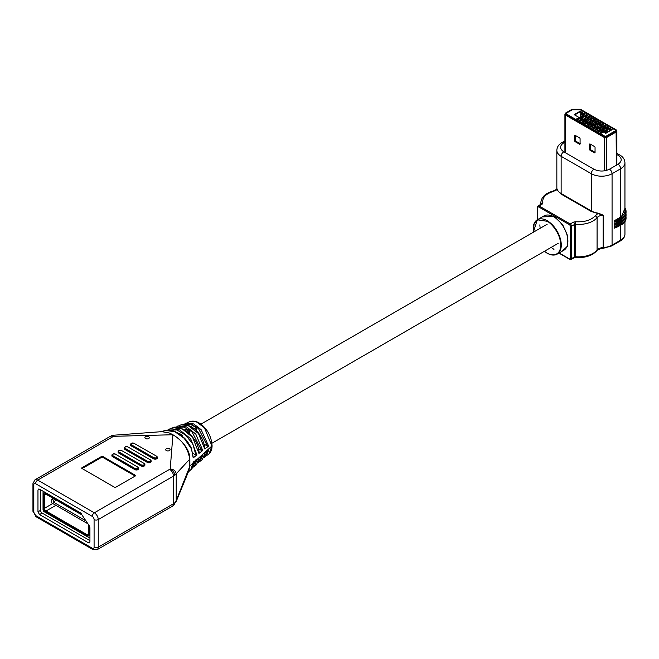 <?xml version="1.0" encoding="UTF-8"?>
<svg xmlns="http://www.w3.org/2000/svg" width="659" height="659" viewBox="0 0 659 659"><rect width="100%" height="100%" fill="white"/><g stroke="black" fill="none" stroke-linecap="round" stroke-linejoin="round"><path stroke-width="0.99" d="M89.542 526.277L89.542 534.194A3.303 1.911 60 0 1 88.858 535.701L88.734 535.775A3.303 1.911 -120 0 1 87.079 535.619L46.023 511.911A3.303 1.911 -120 0 1 43.683 507.858L43.683 494.662A3.303 1.911 60 0 1 44.367 493.146A3.303 1.911 60 0 1 46.023 493.311L81.485 513.781M88.635 524.844L88.635 533.815A2.208 1.277 60 0 1 88.182 534.828A2.208 1.277 60 0 1 87.079 534.713L46.023 511.013A2.208 1.277 60 0 1 44.466 508.311L44.466 495.107A2.208 1.277 60 0 1 44.919 494.102A2.208 1.277 60 0 1 46.023 494.209L82.416 515.223M88.734 535.775A3.303 1.911 -120 0 0 89.418 534.268L89.418 526.055M87.985 523.839L51.74 502.908L51.74 499.308L53.297 498.41M56.419 500.214L53.297 502.01L86.131 520.964M53.297 502.01L53.297 500.214L51.74 499.308M54.862 499.308L53.297 500.214M89.937 540.644L42.127 513.04A2.208 1.277 60 0 1 40.57 510.338L40.57 489.785M89.937 537.316A1.837 1.063 60 0 1 89.682 537.579A1.837 1.063 60 0 1 88.767 537.489L44.334 511.837A1.837 1.063 60 0 1 43.033 509.588L43.033 492.182A1.837 1.063 60 0 1 43.346 491.392M43.379 491.408A1.837 1.063 -120 0 0 43.164 492.108L43.164 509.514A1.837 1.063 -120 0 0 44.466 511.763L88.899 537.414A1.837 1.063 -120 0 0 89.748 537.538M44.367 493.146L44.499 493.072A3.303 1.911 60 0 1 46.155 493.237L81.288 513.518M166.323 448.754A2.208 1.277 0 0 0 165.681 449.652A2.208 1.277 0 0 0 167.04 450.83A2.208 1.277 0 0 0 169.445 450.558A2.208 1.277 0 0 0 170.088 449.652A2.208 1.277 0 0 0 168.729 448.482A2.208 1.277 0 0 0 166.323 448.754M130.663 444.71A2.208 1.277 0 0 0 130.606 445.006A2.208 1.277 0 0 0 131.248 445.904L153.596 458.804A2.208 1.277 0 0 0 156.002 459.084A2.208 1.277 0 0 0 157.361 457.906A2.208 1.277 0 0 0 157.295 457.61M124.427 448.309A2.208 1.277 0 0 0 124.37 448.606A2.208 1.277 0 0 0 125.012 449.504L147.361 462.404A2.208 1.277 0 0 0 150.474 462.404A2.208 1.277 0 0 0 151.125 461.506A2.208 1.277 0 0 0 151.059 461.209M118.192 451.909A2.208 1.277 0 0 0 118.134 452.206A2.208 1.277 0 0 0 118.777 453.104L141.125 466.004A2.208 1.277 0 0 0 143.522 466.284A2.208 1.277 0 0 0 144.889 465.106A2.208 1.277 0 0 0 144.823 464.809M111.956 455.509A2.208 1.277 0 0 0 111.898 455.806A2.208 1.277 0 0 0 112.541 456.703L134.889 469.612A2.208 1.277 0 0 0 138.003 469.612A2.208 1.277 0 0 0 138.654 468.706A2.208 1.277 0 0 0 138.588 468.409M145.54 436.752A2.208 1.277 0 0 0 144.898 437.658A2.208 1.277 0 0 0 146.257 438.828A2.208 1.277 0 0 0 148.662 438.556A2.208 1.277 0 0 0 149.305 437.658A2.208 1.277 0 0 0 147.945 436.48A2.208 1.277 0 0 0 145.54 436.752M161.842 431.653L169.569 433.062L172.922 434.742L170.211 468.953C173.688 469.29 175.689 470.905 176.208 473.788L189.603 459.315L189.57 458.334C188.095 449.405 183.597 442.23 176.085 436.793C185.195 443.828 189.792 451.242 189.858 459.026L189.883 466.144L188.54 471.49M110.218 436.382L34.952 479.834A5.511 3.18 60 0 1 37.711 480.106A2.941 1.697 120 0 0 35.627 483.706L92.276 516.409A2.941 1.697 -60 0 1 94.352 512.809A5.511 3.18 60 0 1 98.249 519.564L98.249 547.168L173.515 503.715A5.511 3.18 -120 0 1 172.378 506.236L173.688 505.338L176.208 500.906L176.233 474.109L174.701 475.296A5.511 3.666 -129.1 0 0 170.211 468.953A5.511 3.18 180 0 1 169.618 469.356L94.352 512.809L37.711 480.106L112.977 436.653A5.511 3.18 -120 0 0 110.218 436.382L113.612 435.237L113.677 436.316L172.922 434.742L176.085 436.793M175.879 502.265L188.853 470.74L189.561 467.429L189.858 459.026M135.408 475.312L102.664 456.407A0.733 0.428 0 0 0 101.626 456.407L81.881 467.808A0.733 0.428 0 0 0 81.881 468.409L114.617 487.306A0.733 0.428 0 0 0 115.663 487.306L135.408 475.905A0.733 0.428 0 0 0 135.408 475.312L135.408 475.905M82.144 468.557L101.626 457.305A0.733 0.428 180 0 1 102.664 457.305L135.144 476.062M169.569 433.062L162.336 431.612L113.612 435.237M134.107 443.359L156.636 456.242L134.107 443.359C131.841 442.84 130.894 443.276 131.248 444.668L131.248 445.303A2.208 1.277 180 0 1 130.606 444.405A2.208 1.277 180 0 1 131.248 443.507A2.208 1.277 180 0 1 131.388 443.433M127.871 446.959L150.4 459.842L127.871 446.959C125.605 446.44 124.658 446.876 125.012 448.268L125.012 448.903A2.208 1.277 180 0 1 124.37 448.005A2.208 1.277 180 0 1 125.012 447.107A2.208 1.277 180 0 1 125.152 447.033M121.635 450.558L144.164 463.442L121.635 450.558C119.37 450.039 118.422 450.476 118.777 451.868L118.777 452.502A2.208 1.277 180 0 1 118.134 451.604A2.208 1.277 180 0 1 118.777 450.707A2.208 1.277 180 0 1 118.917 450.632M135.144 468.557L112.804 455.657L112.541 456.11L134.889 469.01L135.144 468.557C137.69 469.027 138.555 468.524 137.747 467.058L138.654 468.104A2.208 1.277 180 0 1 138.003 469.01A2.208 1.277 180 0 1 134.889 469.01L134.889 469.612M80.53 512.859L89.377 525.989L89.937 527.694L89.937 541.838L89.476 542.851L88.38 542.744L39.524 514.539L37.967 511.837L37.967 490.082L38.428 489.077L39.524 489.184L80.53 512.859M189.883 466.144L176.233 500.543L174.701 502.899A11.022 6.368 180 0 1 173.515 503.715L173.515 476.111A5.511 3.18 -120 0 0 169.618 469.356M185.492 423.226L193.655 423.918L201.119 429.652L208.623 446.094L207.519 446.135L204.183 444.207M204.933 448.697C203.911 439.158 195.954 423.292 180.854 424.898L187.988 425.434L198.483 433.548L204.784 448.977L204.718 448.417L204.784 448.977L208.623 446.094M177.798 426.011L186.563 426.9L195.764 434.034L202.766 450.509L198.96 453.408L192.601 437.321L182.461 429.083L173.111 427.658L170.426 428.605L179.635 429.915L190.616 438.688L196.959 454.957L193.194 457.873L191.472 448.903L184.158 438.293L175.006 431.81L165.368 430.352L160.837 431.909M211.926 445.962L204.479 427.815L196.267 421.776L190.064 421.496C196.085 419.849 201.201 423.984 203.763 426.711C208.714 431.653 211.481 437.988 212.083 445.706C212.066 449.281 211.053 451.983 209.051 453.804L211.926 445.962L197.082 459.488L194.323 466.638M170.121 428.721L168.185 429.923M188.342 471.968L190.838 469.743L193.26 462.124L197.082 459.488L195.978 459.537M198.96 453.408L198.894 452.857L198.96 453.408M202.766 450.509L201.654 450.55L198.565 448.763M176.983 427.271L184.009 427.057L191.983 431.777L201.654 450.55M199.257 457.445L196.563 464.669L199.109 457.7L202.923 454.801L199.891 461.704M198.128 462.651L202.272 459.652L204.933 453.26L208.714 450.336L205.493 456.819M203.845 457.684L209.051 453.804M193.194 457.873L193.12 457.321L193.194 457.873M196.959 454.957L195.847 454.998L192.988 453.351M190.723 426.571L192.568 425.5L196.209 427.6L196.209 430.714M184.635 430.088L185.813 429.404L189.454 431.505L189.454 433.671M201.753 455.69L198.565 461.671M178.556 433.597L179.059 433.301L182.7 435.401L182.7 436.662M196.209 427.6L194.084 428.828M189.454 431.505L187.939 432.378M182.7 435.401L181.81 435.92M553.964 249.374L551.163 247.405M540.141 228.311L539.836 224.867M542.283 216.885L554.128 216.465L562.605 224.579L567.852 236.301L567.687 245.996L562.127 251.252M570.233 259.366A0.733 0.428 -60 0 1 569.714 259.069L570.496 258.616L570.496 226.21L569.714 224.859L538.535 206.86L537.752 207.313L537.752 219.505M598.314 213.17L603.158 215.155L598.232 213.681L591.024 211.358L591.28 210.913A14.696 8.485 0 0 0 598.314 213.17L595.415 215.691L597.079 217.643A20.52 11.846 180 0 1 575.282 224.299L575.282 256.705A0.733 0.428 0 0 0 574.64 256.821L574.64 224.414A0.733 0.428 180 0 1 575.282 224.299L575.571 221.753L573.346 222.165L570.233 223.961A0.733 0.428 120 0 0 569.714 224.859M614.41 222.165L621.346 218.879C624.411 217.058 625.984 214.85 626.05 212.264A15.8 9.119 180 0 1 621.421 218.714L614.41 222.165L614.147 221.111L618.826 219.315L618.562 218.862L614.147 221.111M614.41 220.666L620.646 217.066A14.696 8.485 0 0 0 624.946 211.061L624.946 162.757A14.696 8.485 180 0 1 620.646 168.753L612.071 173.704A14.696 8.485 180 0 1 591.28 173.704L591.28 210.913L561.139 193.507L561.139 156.307A14.696 8.485 180 0 1 556.839 150.301L556.847 188.548M614.41 228.162L621.346 224.884C624.411 223.063 625.984 220.856 626.05 218.261A15.8 9.119 180 0 1 621.421 224.711L614.41 228.162L614.147 227.116L618.826 225.312L618.562 224.867L614.147 227.116M614.41 226.663L620.646 223.063A14.696 8.485 0 0 0 624.337 219.48M614.41 225.164L621.346 221.885C624.411 220.057 625.984 217.849 626.05 215.262A15.8 9.119 180 0 1 621.421 221.712L614.41 225.164L614.147 224.118L618.826 222.314L618.562 221.861L614.147 224.118M614.41 223.665L620.646 220.065A14.696 8.485 0 0 0 624.337 216.473M556.913 188.449L556.863 189.8L556.913 188.449M624.946 209.842L625.589 213.557M624.946 215.847L625.416 216.918M625.58 217.528L625.589 219.554M557.226 189.446A14.696 8.485 0 0 0 561.139 193.507L560.883 193.96L556.863 189.8L553.387 191.423L552.901 191.151C545.421 193.235 541.393 197.082 540.817 202.684L540.817 204.323M615.333 130.07L580.439 109.921A0.923 0.527 180 0 0 579.788 109.765L572.638 109.765A0.923 0.527 180 0 0 571.996 109.921L566.328 113.191A0.923 0.527 180 0 0 566.328 113.941L604.797 136.149A0.923 0.527 180 0 0 606.099 136.149L615.333 130.82A0.923 0.527 0 0 0 615.333 130.07M596.42 130.111L597.985 129.213L596.552 128.39L594.995 129.288L596.42 130.111M595.382 121.553L596.947 120.655L598.38 121.478L596.815 122.385L595.382 121.553M594.344 119.147L592.779 120.053L594.22 120.877L595.777 119.979L594.344 119.147L594.344 120.515M600.588 124.559L602.145 123.653L603.578 124.485L602.021 125.383L600.588 124.559M603.183 126.058L604.748 125.161L606.181 125.984L604.624 126.89L603.183 126.058M605.72 127.525L607.285 126.619L608.85 127.525L607.285 128.423L605.72 127.525M582.375 114.048L583.94 113.142L585.373 113.974L583.816 114.872L582.375 114.048M597.985 123.052L599.542 122.154L600.983 122.986L599.418 123.884L597.985 123.052M590.184 118.554L591.741 117.648L593.174 118.48L591.617 119.378L590.184 118.554M587.581 117.047L589.138 116.149L590.579 116.972L589.014 117.879L587.581 117.047M578.223 119.6L576.79 118.777L578.347 117.879L579.78 118.702L578.223 119.6M580.826 121.108L579.385 120.276L580.95 119.378L582.383 120.202L580.826 121.108M583.421 122.607L581.988 121.775L583.553 120.877L584.986 121.709L583.421 122.607M586.024 124.106L584.591 123.282L586.148 122.376L587.589 123.208L586.024 124.106M588.627 125.614L587.194 124.782L588.751 123.884L590.184 124.708L588.627 125.614M591.23 127.113L589.789 126.281L591.354 125.383L592.787 126.215L591.23 127.113M584.978 115.547L586.543 114.65L587.976 115.473L586.411 116.379L584.978 115.547M612.162 129.666L606.181 133.118L574.187 114.65L580.167 111.19L583.026 112.846L580.95 114.048L607.219 129.213L609.295 128.011L612.162 129.666M599.089 131.652L597.532 130.754L599.089 129.848L600.654 130.754L599.089 131.652M601.692 133.151L600.127 132.253L601.692 131.355L603.249 132.253L601.692 133.151L601.692 131.355M593.957 126.882L592.392 127.788L593.825 128.612L595.39 127.714L593.957 126.882L593.957 127.879M596.552 128.39L596.552 129.378M596.947 120.655L596.947 122.022M602.145 123.653L602.145 125.021M604.748 125.161L604.748 126.528M607.285 126.619L607.285 127.986M583.94 113.142L583.94 114.509M599.542 122.154L599.542 123.521M591.741 117.648L591.741 119.015M589.138 116.149L589.138 117.516M578.347 117.879L578.347 118.892M580.95 119.378L580.95 120.391M583.553 121.89L583.553 120.877M586.148 122.376L586.148 123.39M588.751 123.884L588.751 124.88M591.354 125.383L591.354 126.38M586.543 114.65L586.543 116.017M611.643 129.963L609.295 128.612L609.295 128.011M609.295 131.314L609.295 128.612L607.219 129.815L607.219 129.213M607.219 132.517L607.219 129.815L580.431 114.345L580.95 114.048M582.507 113.142L580.167 111.791L580.167 111.19M580.208 118.126L580.167 111.791L574.706 114.946M599.089 130.919L599.089 129.848M575.356 137.789L575.389 135.49M590.316 147.427L590.373 144.14M594.41 124.996L594.41 123.917L595.843 124.749L595.843 127.154M591.807 123.497L591.807 122.417L593.24 123.249L593.24 125.647M601.041 130.153L601.041 127.747L599.608 126.923L599.608 127.994M603.644 131.652L603.644 129.255L602.211 128.423L602.211 129.485M606.313 133.036L606.313 130.795L604.748 129.889L604.748 131.059M582.836 119.641L582.836 117.236L581.403 116.412L581.403 117.508M597.013 126.495L597.013 125.424L598.446 126.248L598.446 128.653M589.204 122.006L589.204 120.918L590.645 121.742L590.645 124.147M586.609 120.506L586.609 119.411L588.042 120.243L588.042 122.648M584.006 119.007L584.006 117.912L585.439 118.744L585.439 121.141M580.431 114.345L580.431 118.249M590.629 144.288L590.546 149.593M575.645 135.639L575.562 140.935M580.085 143.662L575.875 141.232L575.142 141.652A0.733 0.428 60 0 1 574.623 140.754L575.356 140.334L575.356 135.474M595.052 152.303L590.843 149.873A0.733 0.428 60 0 1 590.316 148.975L590.316 144.115M575.875 141.232A0.733 0.428 60 0 1 575.356 140.334M615.63 130.704L615.63 130.103A0.733 0.428 180 0 1 615.63 130.704L606.016 136.248A0.733 0.428 0 0 1 604.978 136.248L566.155 113.842A0.733 0.428 180 0 1 566.155 113.241L566.155 113.332M590.11 150.293A0.733 0.428 60 0 1 589.591 149.395L589.591 144.288A0.733 0.428 60 0 1 590.11 143.992L594.525 146.545A0.733 0.428 60 0 1 595.052 147.443L595.052 152.542A0.733 0.428 60 0 1 594.525 152.847L590.11 150.293L590.843 149.873M575.356 135.227L574.623 135.647A0.733 0.428 60 0 1 575.142 135.35L579.566 137.904A0.733 0.428 60 0 1 580.085 138.802L580.085 143.901A0.733 0.428 60 0 1 579.566 144.206L580.291 143.786M574.623 135.647L574.623 140.754M575.142 141.652L579.566 144.206M580.966 109.551L616.099 129.831A1.4 0.807 180 0 1 616.445 130.169A1.4 0.807 180 0 1 616.099 130.968L606.478 136.52A1.4 0.807 180 0 1 604.509 136.52L565.686 114.106A1.4 0.807 180 0 1 565.331 113.315A1.4 0.807 180 0 1 565.686 112.969L571.617 109.551A1.4 0.807 180 0 1 572.605 109.312L579.978 109.312A1.4 0.807 180 0 1 580.966 109.551M615.63 130.103L596.23 118.9L596.7 118.628L596.206 118.884L580.497 109.954M572.086 109.872L566.155 113.241M572.086 109.814A0.733 0.428 180 0 1 572.605 109.691L572.605 109.765M579.978 109.781L572.605 109.691M579.978 109.691A0.733 0.428 180 0 1 580.497 109.814M604.245 170.895L604.245 137.418L565.43 115.012L565.43 152.781M565.331 113.315L564.985 113.999A1.763 1.021 0 0 0 564.911 114.287A1.763 1.021 0 0 0 565.43 115.012L565.686 114.106M604.509 136.52L604.245 137.418A1.763 1.021 0 0 0 606.741 137.418L606.478 136.52M616.445 130.169L616.799 130.861A1.763 1.021 180 0 1 616.873 131.149A1.763 1.021 180 0 1 616.354 131.874L606.741 137.418L606.741 170.36M578.149 119.559A0.733 0.428 -120 0 0 578.149 119.485L578.149 118.999L578.544 119.419M578.149 118.999L579.187 119.048M578.544 119.23L579.187 118.851M584.376 120.531L584.953 119.707L583.915 119.106L583.339 119.93M584.615 121.569L585.439 119.987M583.915 119.106L584.961 117.986M585.966 118.562L584.953 119.707M586.601 116.264L585.835 116.042M589.574 123.53L590.151 122.706L589.113 122.104L588.536 122.936M589.813 124.567L590.645 122.978M589.113 122.104L590.159 120.984M591.164 121.561L590.151 122.706M591.798 119.271L591.032 119.04M583.347 122.558A0.733 0.428 -120 0 0 583.347 122.483L583.347 122.006L583.734 122.426M583.347 122.006L584.385 122.055M583.734 122.228L584.385 121.849M605.168 132.533L605.745 131.701L604.707 131.108L604.13 131.932M605.407 133.571L606.313 131.891M604.707 131.108L605.745 129.988M606.75 130.564L605.745 131.701M607.392 128.365L606.626 128.044M594.772 126.536L595.349 125.704L594.311 125.103L593.734 125.935M595.011 127.566L595.843 125.976M594.311 125.103L595.357 123.983M596.362 124.567L595.349 125.704M596.996 122.277L596.23 122.039M593.734 128.563A0.733 0.428 -120 0 0 593.743 128.489L593.743 128.003L594.13 128.439M593.743 128.003L594.78 128.06M594.13 128.225L594.78 127.854M588.536 125.564A0.733 0.428 -120 0 0 588.545 125.482L588.545 125.004L588.932 125.432M588.545 125.004L589.583 125.053M588.932 125.226L589.583 124.856M602.565 131.034L603.142 130.202L602.104 129.609L601.527 130.433M602.804 132.064L603.644 130.466M602.104 129.609L603.15 128.489M604.155 129.065L603.142 130.202M604.789 126.792L604.023 126.544M581.782 119.032L582.358 118.2L581.32 117.607L580.744 118.431M582.021 120.07L582.836 118.488M581.32 117.607L582.367 116.486M583.363 117.063L582.358 118.2M584.006 114.765L583.24 114.542M598.932 131.561A0.733 0.428 -120 0 0 598.94 131.487L598.94 131.001L599.328 131.512M598.94 131.001L599.591 130.63L599.978 131.141M599.328 131.232L599.978 130.853M580.744 121.058A0.733 0.428 -120 0 0 580.752 120.984L580.752 120.506L581.139 120.927M580.752 120.506L581.79 120.548M581.139 120.729L581.79 120.35M585.942 124.065A0.733 0.428 -120 0 0 585.95 123.983L585.95 123.505L586.337 123.933M585.95 123.505L586.988 123.554M586.337 123.727L586.988 123.357M586.98 122.03L587.556 121.207L586.518 120.605L585.942 121.429M587.21 123.068L588.042 121.487M586.518 120.605L587.556 119.485M588.561 120.062L587.556 121.207M589.204 117.772L588.438 117.541M591.139 127.063A0.733 0.428 -120 0 0 591.139 126.981L591.139 126.503L591.535 126.932M591.139 126.503L592.186 126.561M591.535 126.726L592.186 126.355M592.177 125.029L592.754 124.205L591.716 123.604L591.139 124.436M592.408 126.067L593.24 124.477M591.716 123.604L592.754 122.483M593.759 123.068L592.754 124.205M594.402 120.778L593.627 120.539M596.337 130.062A0.733 0.428 -120 0 0 596.337 129.988L596.337 129.502L596.733 129.938M596.337 129.502L597.375 129.559M596.733 129.732L597.375 129.353M597.375 128.035L597.952 127.203L596.906 126.602L596.329 127.434M597.606 129.065L598.446 127.475M596.906 126.602L597.952 125.482M598.957 126.067L597.952 127.203M599.591 123.785L598.825 123.546M599.97 129.535L600.547 128.703L599.509 128.101L598.932 128.933M600.209 130.564L601.041 128.966M599.509 128.101L600.555 126.989M601.552 127.566L600.547 128.703M602.194 125.284L601.428 125.045M87.079 534.713L88.635 533.815M55.9 505.313L46.023 511.013M44.466 508.311L52.778 503.509M46.023 494.209L44.466 495.107M131.248 445.904L131.248 445.303L153.596 458.211L153.596 458.804M125.012 449.504L125.012 448.903L147.361 461.811L147.361 462.404M151.125 461.506L150.474 460.007A2.208 1.277 180 0 1 151.125 460.905A2.208 1.277 180 0 1 150.474 461.811A2.208 1.277 180 0 1 147.361 461.811L147.616 461.358L125.276 448.458M118.777 453.104L118.777 452.502L141.125 465.411L141.125 466.004M112.977 436.653L113.677 436.316L111.585 435.714M157.361 457.906L156.71 456.407A2.208 1.277 180 0 1 157.361 457.305A2.208 1.277 180 0 1 156.002 458.483A2.208 1.277 180 0 1 153.596 458.211L153.852 457.758L131.512 444.858M144.889 465.106L144.239 463.606A2.208 1.277 180 0 1 144.889 464.504A2.208 1.277 180 0 1 143.522 465.682A2.208 1.277 180 0 1 141.125 465.411L141.38 464.957L119.04 452.058M112.804 455.657C112.121 454.265 112.994 453.763 115.399 454.158L138.003 467.206A2.208 1.277 180 0 1 138.654 468.104L138.654 468.706M111.898 455.806L111.898 455.204A2.208 1.277 180 0 0 112.541 456.11L112.541 456.703M115.663 454.306L115.58 454.142C113.818 453.441 112.582 453.796 111.898 455.204A2.208 1.277 180 0 1 112.681 454.232M102.664 456.407L102.664 457.305M101.626 457.305L101.626 456.407M81.881 467.808L81.881 468.409M92.276 516.409A2.57 1.483 60 0 1 94.089 519.564A2.941 1.697 180 0 0 98.249 519.564L173.515 476.111A11.022 6.368 180 0 0 174.701 475.296M130.606 445.006L130.606 444.405C131.289 442.996 132.525 442.642 134.288 443.334L134.37 443.507M156.455 456.259L156.718 456.448C156.99 457.774 156.035 458.211 153.852 457.758M124.37 448.606L124.37 448.005C125.053 446.596 126.289 446.242 128.052 446.934L128.134 447.107M150.219 459.858C150.895 461.251 150.03 461.745 147.616 461.358M118.134 452.206L118.134 451.604C118.818 450.196 120.053 449.842 121.816 450.542L121.899 450.707M143.983 463.458L144.247 463.648C144.51 464.974 143.563 465.411 141.38 464.957M115.399 454.158L137.747 467.058M35.627 483.706A2.57 1.483 60 0 0 33.815 484.76A2.941 1.697 180 0 1 32.95 483.558L34.952 479.834M172.378 506.236L97.112 549.688A5.511 3.18 60 0 0 98.249 547.168A2.941 1.697 180 0 1 94.089 547.168A2.57 1.483 60 0 1 92.276 548.214L35.627 515.511L33.815 512.364A2.941 1.697 180 0 1 32.95 511.162A2.941 1.697 180 0 1 33.815 509.959M94.089 547.168L94.089 519.564M33.815 484.76L33.815 512.364M189.594 466.383L193.26 462.98L193.194 462.42L193.26 462.98M37.967 490.082L39.524 489.184M40.57 510.338L37.967 511.837M39.524 514.539L42.127 513.04M89.937 541.838L88.38 542.744M35.627 515.511A2.941 1.697 120 0 0 36.237 516.862L92.886 549.565A2.941 1.697 -60 0 1 92.276 548.214M173.688 505.338A5.511 3.666 -129.1 0 0 174.701 502.899M184.685 424.495L191.11 424.083L198.474 428.531L207.519 446.135M169.281 429.981L176.917 429.973L185.525 435.047L192.939 444.166L195.847 454.998M207.478 451.291L204.315 456.679M195.97 460.073L192.782 466.761M544.383 251.318L546.896 253.064C550.842 255.33 554.268 255.684 557.16 254.127L563.783 250.296A19.844 11.458 -120 0 0 567.893 241.219A19.844 11.458 -120 0 0 554.021 217.009A19.844 11.458 -120 0 0 543.947 215.93L537.316 219.752A19.844 11.458 60 0 1 547.398 220.831A19.844 11.458 60 0 1 561.27 245.041A19.844 11.458 60 0 1 557.16 254.127A19.844 11.458 60 0 1 547.11 253.064M533.436 232.174L534.078 224.085L537.901 219.892L547.135 221.276C551.179 223.039 560.628 233.368 560.751 245.132C560.512 256.689 551.015 255.956 546.978 252.99L544.466 251.268M540.99 204.224A20.52 11.846 180 0 1 540.817 202.684M603.158 215.155L603.158 247.562A7.57 4.374 0 0 0 598.578 248.814A7.57 4.374 0 0 0 597.079 250.049A20.52 11.846 180 0 1 575.282 256.705L575.398 257.488C584.862 258.097 592.013 255.857 596.84 250.758A1.837 1.359 -140.8 0 0 597.079 250.049L597.079 217.643A7.57 4.374 180 0 1 598.578 216.416A7.57 4.374 180 0 1 603.158 215.155M533.205 228.986A19.844 11.458 60 0 1 533.205 228.838A19.844 11.458 60 0 1 537.316 219.752L533.362 232.223M569.714 259.069L559.153 252.974M570.496 226.21A0.733 0.428 0 0 0 571.534 226.21L571.534 258.616L574.64 256.821A1.837 1.063 -120 0 1 574.261 257.661L571.155 259.457A1.837 1.063 60 0 0 571.534 258.616A0.733 0.428 180 0 1 570.496 258.616M596.84 250.758C597.268 249.761 599.344 248.954 603.084 248.336L603.158 247.562A14.696 8.485 180 0 0 612.071 245.115L612.071 173.704A3.674 2.125 -120 0 0 609.468 169.206C604.27 171.637 599.072 171.637 593.883 169.206A3.674 2.125 120 0 0 591.28 173.704L561.139 156.307A3.674 2.125 -60 0 1 563.742 151.809C559.532 148.802 559.532 145.804 563.742 142.805L564.911 142.13M603.084 248.336L611.684 245.955A1.837 1.063 -120 0 0 612.071 245.115L620.646 240.164L620.646 225.287M611.684 245.955L620.259 241.005A1.837 1.063 -120 0 0 620.646 240.164A14.696 8.485 180 0 0 624.946 234.167L624.946 221.679M620.646 217.066L620.646 168.753A3.674 2.125 60 0 0 618.043 164.256L609.468 169.206M620.646 222.289L620.646 223.063M620.646 219.29L620.646 220.065M573.346 222.165A1.837 1.063 -120 0 1 574.64 224.414L571.534 226.21A1.837 1.063 -120 0 0 570.233 223.961L539.054 205.962A1.837 1.063 -120 0 0 538.139 205.872L537.538 207.008L537.538 219.628M538.535 206.86A0.733 0.428 -60 0 1 539.054 205.962L542.168 204.166A1.837 1.063 -120 0 0 541.245 204.076L538.139 205.872M595.415 215.691C591.098 220.221 584.484 222.24 575.571 221.753M625.679 214.274L621.165 220.361L618.562 221.861M625.679 217.272L621.165 223.36L618.562 224.867M624.946 208.343L621.165 217.363L618.562 218.862M564.911 140.886L561.905 142.624A3.674 2.125 60 0 1 563.742 142.805M541.138 204.133A1.837 1.483 -15.4 0 1 542.884 202.881C542.036 197.733 545.537 193.911 553.387 191.423M542.168 204.166L542.884 202.881M560.883 193.96L591.024 211.358M593.883 169.206L563.742 151.809M616.873 154.577L618.043 155.252C622.253 158.259 622.253 161.257 618.043 164.256M614.221 222.182L618.752 220.378L618.826 219.315L621.421 217.816L621.165 217.363M624.946 207.939L626.05 211.366A15.8 9.119 0 0 1 621.421 217.816L621.421 218.714L618.826 220.213M614.221 225.18L618.752 223.385L618.826 222.314L621.421 220.814L621.165 220.361M618.826 223.212L621.421 221.712L621.421 220.814A15.8 9.119 0 0 0 626.05 214.364A15.8 9.119 0 0 0 625.951 213.327L626.05 215.262M614.221 228.179L618.752 226.383L618.826 225.312L621.421 223.813L621.165 223.36M618.826 226.21L621.421 224.711L621.421 223.813A15.8 9.119 0 0 0 626.05 217.363A15.8 9.119 0 0 0 625.951 216.325L626.05 218.261M624.946 162.757C624.74 159.429 623.052 156.867 619.88 155.071A3.674 2.125 120 0 0 618.043 155.252M626.05 212.264L626.05 211.366A15.8 9.119 0 0 0 624.946 208.013M589.591 149.395L590.316 148.975M595.052 152.542L594.525 152.847M590.11 143.992L589.591 144.288M616.099 130.968L616.354 165.228M183.655 424.437L190.089 421.488M180.854 424.898L175.912 427.213M32.95 483.558L32.95 511.162L36.237 516.862M92.886 549.565L97.112 549.688M173.111 427.658C174.964 425.961 184.223 428.548 188.556 432.881C195.393 439.289 198.911 446.044 199.109 453.137M196.563 464.669L192.379 467.709M193.408 461.868L193.408 462.717C193.244 466.3 192.387 468.64 190.838 469.743M165.376 430.352C171.002 429.256 176.974 431.53 183.284 437.181C185.706 438.952 188.367 442.527 191.267 447.906L193.334 457.618M205.081 453.021L202.264 459.661M200.888 424.174L547.159 224.258M211.926 443.26L558.189 243.344M558.939 253.097L569.87 259.407L571.155 259.457M574.261 257.661L575.398 257.488M620.259 241.005C623.389 239.069 624.954 236.795 624.946 234.167M561.905 142.624C558.733 144.412 557.044 146.973 556.839 150.301M556.806 188.622C556.962 189.149 555.661 189.99 552.901 191.151M541.245 204.076L541.08 204.619M619.88 155.071L616.873 153.333M564.911 152.484L564.911 114.287M616.873 164.931L616.873 131.149"/></g></svg>
